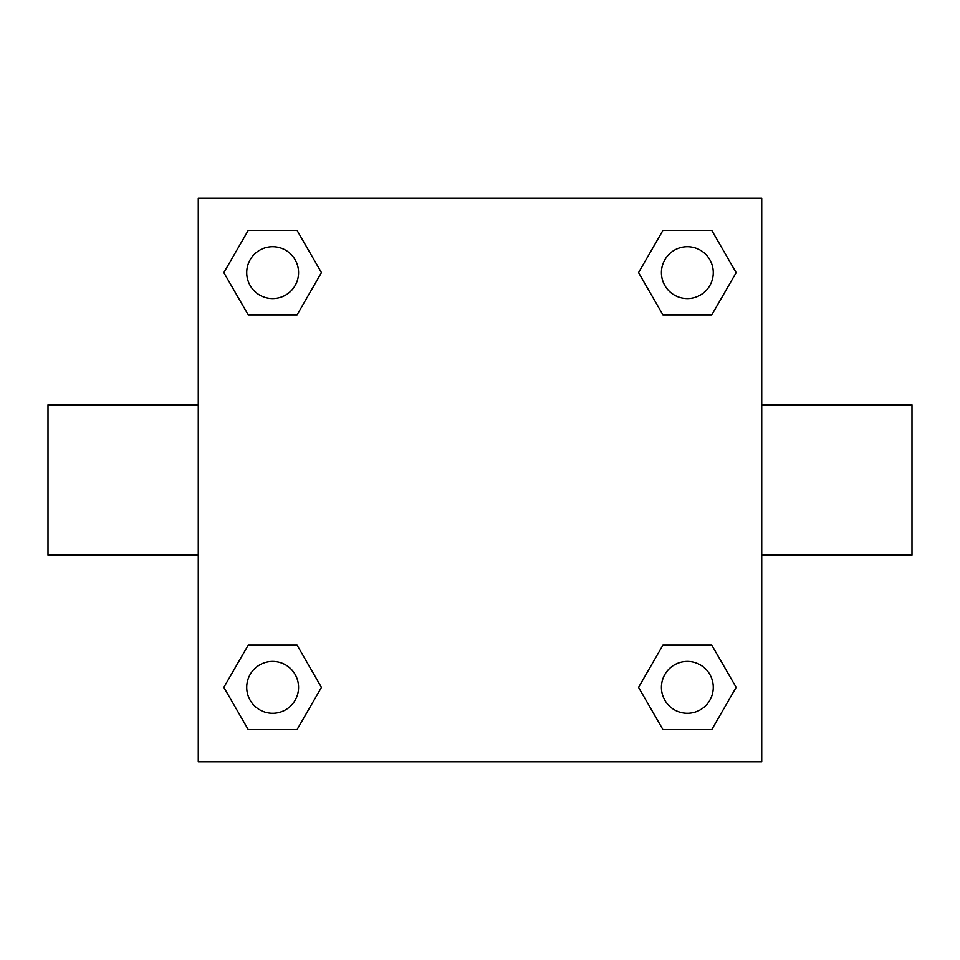 <?xml version="1.0" encoding="UTF-8"?>
<svg xmlns="http://www.w3.org/2000/svg" width="960" height="960" viewBox="0 0 960 960"><rect width="100%" height="100%" fill="white"/><g stroke="black" fill="none" stroke-linecap="round" stroke-linejoin="round"><path stroke-width="1.44" d="M761.736 404.868L912 404.868L912 555.132L761.736 555.132M198.264 555.132L48 555.132L48 404.868L198.264 404.868M198.264 198.264L761.736 198.264L761.736 761.736L198.264 761.736L198.264 198.264M248.244 645.096L297.036 645.096L321.444 687.36L297.036 729.624L248.244 729.624L223.836 687.36L248.244 645.096L297.036 645.096L248.244 645.096M662.964 230.376L711.756 230.376L736.164 272.64L711.756 314.904L662.964 314.904L638.556 272.64L662.964 230.376L711.756 230.376L662.964 230.376M248.244 230.376L297.036 230.376L321.444 272.64L297.036 314.904L248.244 314.904L223.836 272.64L248.244 230.376L297.036 230.376L248.244 230.376M662.964 645.096L711.756 645.096L736.164 687.36L711.756 729.624L662.964 729.624L638.556 687.36L662.964 645.096L711.756 645.096L662.964 645.096M711.756 729.624L662.964 729.624L711.756 729.624M713.28 687.36A25.92 25.92 0 0 0 674.4 664.908A25.92 25.92 0 0 0 674.4 709.812A25.92 25.92 0 0 0 713.28 687.36M297.036 729.624L248.244 729.624L297.036 729.624M298.56 687.36A25.92 25.92 0 0 0 259.68 664.908A25.92 25.92 0 0 0 259.68 709.812A25.92 25.92 0 0 0 298.56 687.36M711.756 314.904L662.964 314.904L711.756 314.904M713.28 272.64A25.92 25.92 0 0 0 674.4 250.188A25.92 25.92 0 0 0 674.4 295.092A25.92 25.92 0 0 0 713.28 272.64M297.036 314.904L248.244 314.904L297.036 314.904M298.56 272.64A25.92 25.92 0 0 0 259.68 250.188A25.92 25.92 0 0 0 259.68 295.092A25.92 25.92 0 0 0 298.56 272.64"/></g></svg>
